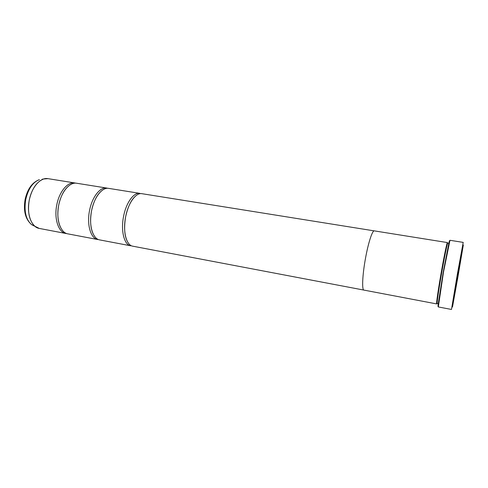 <?xml version="1.0" encoding="UTF-8"?>
<svg xmlns="http://www.w3.org/2000/svg" width="488" height="488" viewBox="0 0 488 488"><rect width="100%" height="100%" fill="white"/><g stroke="black" fill="none" stroke-linecap="round" stroke-linejoin="round"><path stroke-width="0.73" d="M66.929 233.624L65.984 233.502C58.542 232.483 53.887 218.813 56.779 204.893C59.243 191.577 67.832 181.506 74.829 182.951L75.762 183.159M106.774 188.063L76.714 183.25C69.741 181.81 61.177 191.9 58.712 205.228C55.815 219.167 60.445 232.843 67.856 233.862L97.771 239.541C90.798 238.614 86.614 224.797 89.53 210.602C92.031 197.036 100.235 186.684 106.774 188.063L107.738 188.295M123.543 216.532C126.075 202.703 133.864 192.059 139.91 193.37L108.726 188.38C102.218 187.002 94.038 197.365 91.537 210.95C88.615 225.163 92.775 238.992 99.711 239.907L130.735 245.799C124.281 244.982 120.609 231.013 123.543 216.532M457.872 277.166L463.325 245L457.775 274.738L452.474 307.037L457.872 277.166M457.28 274.634L463.21 242.39L449.985 240.291L443.476 272.225L438.322 306.946L451.479 309.459L457.28 274.634M457.817 275.824L457 280.624L457.817 275.824M438.261 306.373C437.974 307.074 437.95 306.311 438.187 304.079L443.195 272.188L448.887 242.939C449.418 240.761 449.704 240.047 449.729 240.804M438.224 303.762L437.211 303.566C436.662 303.957 438.834 288.957 441.817 272.06C444.641 255.968 447.417 242.615 447.795 243.085L448.808 243.25M441.329 271.956C444.19 255.627 447.014 242.091 447.405 242.573L374.308 230.873C372.399 230.165 368.214 242.987 365.42 258.719C362.401 275.22 361.791 290.177 363.944 290.104L436.675 303.92C436.107 304.311 438.297 289.097 441.329 271.956M438.364 304.951L438.328 304.262M363.835 290.073L132.754 246.184C126.331 245.373 122.689 231.391 125.623 216.898C128.161 203.045 135.92 192.388 141.935 193.693L374.192 230.867M37.93 228.067L35.301 226.633C29.347 221.302 27.328 212.451 29.243 200.086C31.909 188.728 36.704 181.701 43.633 178.998L47.977 178.651C40.614 177.156 31.72 186.995 29.286 200.098C26.407 213.793 31.445 227.329 39.266 228.427L65.984 233.502M42.242 179.212L46.598 178.541M39.266 228.427L31.531 224.584C25.376 219.204 23.235 210.822 25.114 199.446C27.487 188.941 32.251 182.341 39.394 179.645C32.8 182.201 28.249 188.826 25.736 199.531C23.924 211.176 25.858 219.527 31.531 224.584L34.062 225.962M448.887 242.939L449.21 242.731M47.977 178.651L74.829 182.951M68.869 185.782C64.056 189.704 60.665 196.188 58.688 205.228C57.017 215.129 57.901 222.992 61.342 228.817M102.309 190.277C97.319 194.023 93.727 200.916 91.512 210.95C89.719 221.912 90.652 230.244 94.318 235.942M136.799 195.09C131.791 198.573 128.063 205.838 125.611 216.898C123.696 228.945 124.623 237.693 128.393 243.128M438.187 304.079L438.425 304.384"/></g></svg>
